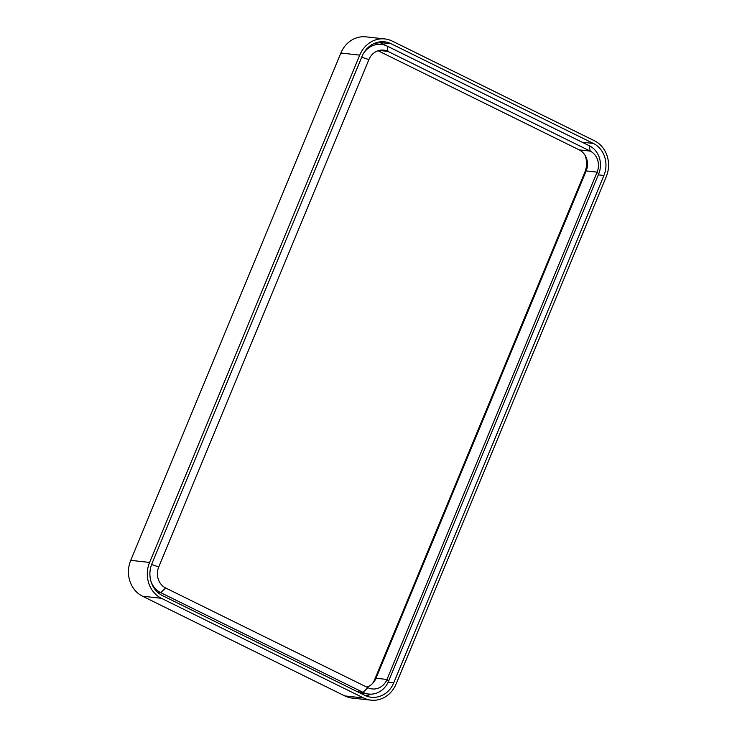 <?xml version="1.0" encoding="UTF-8"?>
<svg xmlns="http://www.w3.org/2000/svg" width="737" height="737" viewBox="0 0 737 737"><rect width="100%" height="100%" fill="white"/><g stroke="black" fill="none" stroke-linecap="round" stroke-linejoin="round"><path stroke-width="1.11" d="M359.73 55.118L149.593 562.432A27.269 24.404 -83.7 0 0 161.403 598.297L363.654 697.994A27.269 24.404 96.3 0 0 371.006 700.15A27.269 24.404 96.3 0 0 396.137 683.964L606.275 176.65A27.269 24.404 -83.7 0 0 594.464 140.785L392.204 41.079A27.269 24.404 96.3 0 0 384.861 38.932A27.269 24.404 96.3 0 0 359.73 55.118L340.863 53.036L130.725 560.35L149.593 562.432M384.861 38.932L365.994 36.85A27.269 24.404 96.3 0 0 340.863 53.036M130.725 560.35A27.269 24.404 -83.7 0 0 142.536 596.215L344.796 695.921A27.269 24.404 96.3 0 0 352.139 698.068L371.006 700.15M378.081 50.733L579.227 149.887L590.19 151.094L387.938 51.397A15.993 14.316 96.3 0 0 383.627 50.134A15.993 14.316 96.3 0 0 368.878 59.623L158.741 566.946A15.993 14.316 -83.7 0 0 165.668 587.988L367.929 687.685A15.993 14.316 96.3 0 0 372.24 688.948A15.993 14.316 96.3 0 0 386.98 679.45L388.528 681.32A21.447 19.199 -83.7 0 1 368.758 694.051A21.447 19.199 -83.7 0 1 362.982 692.356L160.721 592.659A21.447 19.199 -83.7 0 1 150.901 581.18M579.227 149.887A15.993 14.316 -83.7 0 1 586.155 170.929L376.017 678.243A15.993 14.316 -83.7 0 1 366.823 687.142M363.249 53.847A21.447 19.199 -83.7 0 1 381.342 44.395A21.447 19.199 -83.7 0 1 387.118 46.081L589.379 145.788L590.19 151.094A15.993 14.316 -83.7 0 1 597.117 172.136L386.98 679.45L376.017 678.243M360.246 693.112A21.447 19.199 96.3 0 0 360.356 693.121L368.758 694.051M386.557 45.823L379.822 42.497A24.358 21.797 96.3 0 0 378.809 42.037M365.773 695.802A24.358 21.797 96.3 0 0 370.849 694.153M393.779 682.803A24.358 21.797 96.3 0 1 371.328 697.257A24.358 21.797 96.3 0 1 364.76 695.341L162.499 595.634A24.358 21.797 -83.7 0 1 151.951 563.593L362.088 56.279A24.358 21.797 96.3 0 1 384.539 41.816A24.358 21.797 96.3 0 1 391.107 43.741L593.359 143.439A24.358 21.797 -83.7 0 1 603.916 175.48L393.779 682.803L388.15 682.176M589.379 145.788A21.447 19.199 -83.7 0 1 598.665 174.006L388.528 681.32M584.892 155.019A20.36 18.222 -83.7 0 1 584.865 172.145L374.728 679.459A20.36 18.222 -83.7 0 1 372.406 683.669M344.796 695.921L363.654 697.994M142.536 596.215L161.403 598.297M586.155 170.929L597.117 172.136L598.665 174.006M379.14 50.42L387.938 51.397L387.118 46.081M603.916 175.48L598.306 174.862M593.359 143.439L582.11 142.204M391.107 43.741L379.822 42.497M367.929 687.685L362.982 692.356L357.491 691.757M165.668 587.988L160.721 592.659L157.663 592.318M151.601 564.496L158.741 566.946M361.72 57.173L368.878 59.623M374.728 679.459L375.419 679.532M584.865 172.145L585.62 172.228M381.342 44.395L373.954 43.575"/></g></svg>
